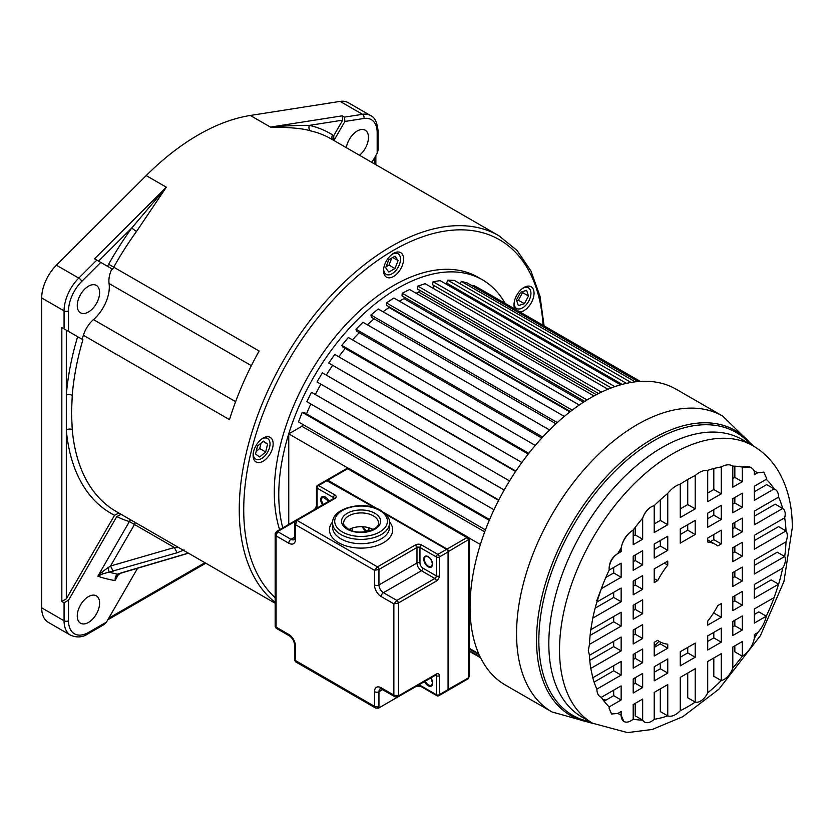 <?xml version="1.0" encoding="UTF-8"?>
<svg xmlns="http://www.w3.org/2000/svg" width="834" height="834" viewBox="0 0 834 834"><rect width="100%" height="100%" fill="white"/><g stroke="black" fill="none" stroke-linecap="round" stroke-linejoin="round"><path stroke-width="1.25" d="M99.621 292.651A15.815 9.132 120 0 0 96.348 285.405A15.815 9.132 120 0 0 84.161 289.648A15.815 9.132 120 0 0 77.26 305.557A15.815 9.132 120 0 0 80.533 312.802A15.815 9.132 120 0 0 92.72 308.559A15.815 9.132 120 0 0 99.621 292.651M332.995 139.966A4.222 3.44 122.1 0 1 332.599 134.931A219.29 126.601 120 0 0 309.393 125.371C298.405 125.236 285.426 125.809 270.435 127.091L342.201 115.843L344.442 117.135L362.467 114.31A31.629 18.265 -60 0 1 370.619 115.603L348.258 102.686A31.629 18.265 120 0 0 340.105 101.394L250.315 115.467A215.068 124.172 120 0 0 146.2 175.578L56.41 265.191A31.629 18.265 120 0 0 41.7 297.947L41.7 607.84A31.629 18.265 120 0 0 48.247 622.32L70.619 635.237A31.629 18.265 -60 0 1 64.062 620.757L64.062 602.763L68.534 600.178L116.802 516.569L121.139 514.338M94.638 258.863L111.902 268.829A21.09 12.176 120 0 0 109.066 283.497A29.524 17.045 -60 0 1 109.306 287.052A29.524 17.045 -60 0 1 93.46 319.599A21.09 12.176 120 0 0 83.379 335.268A215.068 124.172 120 0 0 82.159 339.302M82.9 339.73A215.068 124.172 120 0 0 72.245 395.389L71.495 412.966L72.235 429.666A4.222 2.658 -5.1 0 0 66.303 430A219.29 126.601 120 0 0 93.345 499.191A219.29 126.601 120 0 0 114.571 515.276L66.303 598.885L61.831 601.47L61.831 327.564L82.827 339.688M282.778 527.849A168.687 97.39 -60 0 1 278.764 494.729A168.687 97.39 -60 0 1 352.396 324.968A168.687 97.39 -60 0 1 482.386 279.776L477.913 277.201A168.687 97.39 120 0 0 347.924 322.393A168.687 97.39 120 0 0 274.292 492.143A168.687 97.39 120 0 0 279.599 529.684M383.546 270.685A14.178 8.184 120 0 0 386.486 277.169A14.178 8.184 120 0 0 397.411 273.375A14.178 8.184 120 0 0 403.593 259.103A14.178 8.184 120 0 0 400.664 252.619A14.178 8.184 120 0 0 389.739 256.413A14.178 8.184 120 0 0 383.546 270.685M260.02 462.453A14.178 8.184 120 0 0 271.665 450.767A14.178 8.184 120 0 0 270.206 437.37A14.178 8.184 120 0 0 266.213 436.86A14.178 8.184 120 0 0 254.568 448.536A14.178 8.184 120 0 0 256.028 461.932A14.178 8.184 120 0 0 260.02 462.453M519.957 311.947A14.178 8.184 120 0 0 527.119 308.236A14.178 8.184 120 0 0 531.112 286.74A14.178 8.184 120 0 0 520.927 289.794A14.178 8.184 120 0 0 514.859 309.007M250.315 115.467L270.435 127.091C289.992 127.258 303.399 128.53 310.665 130.907A4.222 3.388 -77.1 0 1 309.393 125.371L342.691 120.159L333.694 135.744L333.871 140.602M94.565 258.821L166.331 187.191L136.536 231.435A4.222 0.605 35.9 0 1 131.855 227.88A219.29 126.601 120 0 0 108.639 264.232L259.145 351.02A215.068 124.172 120 0 0 229.486 419.627L83.379 335.268M82.086 339.261L64.062 328.857L64.062 310.853L41.7 297.947M61.831 327.564L64.062 328.857M66.303 598.885L66.303 395.045A4.222 2.189 -175.4 0 1 72.235 395.379M114.571 515.276L118.908 513.046M61.831 601.47L64.062 602.763M135.264 522.491A4.222 2.439 -60 0 1 134.482 524.492L129.395 521.552A4.222 3.409 106.4 0 1 130.719 519.863M113.174 571.248L110.505 566.015L102.165 571.863L97.849 576.19L102.665 573.917L177.1 552.765L184.147 549.95M178.841 547.646L174.379 547.521L177.1 552.765M116.802 516.569A219.29 126.601 120 0 0 129.395 521.552L97.849 576.19A281.913 162.766 120 0 0 114.998 580.568L117.177 575.241L121.211 573.062L117.448 574.167L115.373 576.617L114.998 580.568L118.876 573.844M137.568 568.267L106.491 622.081L104.26 624.437L88.008 633.819A3.159 1.824 60 0 0 88.665 632.37L106.491 622.081M77.26 615.992A15.815 9.132 120 0 0 80.533 623.227A15.815 9.132 120 0 0 92.72 618.995A15.815 9.132 120 0 0 99.621 603.076A15.815 9.132 120 0 0 96.348 595.841A15.815 9.132 120 0 0 84.161 600.073A15.815 9.132 120 0 0 77.26 615.992M118.428 573.99L117.448 574.167A273.833 158.095 120 0 1 109.233 572.166L107.857 567.683M188.317 553.119L120.659 573.052M102.165 571.863L102.665 573.917M146.2 175.578L166.331 187.191L131.855 227.88L98.548 261.115M342.201 115.843L342.691 120.159M333.923 140.508L344.932 121.451L344.442 117.135M344.932 121.451L363.937 118.47A28.46 16.43 -60 0 1 377.177 132.669A3.159 1.824 180 0 0 378.104 131.376L378.104 150.13L377.177 153.248L371.881 162.422M359.496 155.27A15.815 9.132 120 0 0 368.461 137.433A15.815 9.132 120 0 0 365.177 130.198A15.815 9.132 120 0 0 354.043 133.398A15.815 9.132 120 0 0 346.318 147.66M482.386 279.776A168.687 97.39 -60 0 1 505.133 303.399M391.98 254.38A11.895 6.87 -60 0 1 398.026 253.734A11.895 6.87 -60 0 1 400.487 259.176A11.895 6.87 -60 0 1 395.295 271.144A11.895 6.87 -60 0 1 386.132 274.334A11.895 6.87 -60 0 1 383.671 268.882A11.895 6.87 -60 0 1 383.671 268.777M394.972 268.517L388.8 272.082L385.683 267.724L388.8 259.77L394.972 256.205L398.089 260.562L394.972 268.517L389.009 265.076L386.059 266.776M391.751 258.071L389.009 265.076M392.751 257.487L398.089 260.562M261.532 439.143A11.895 6.87 -60 0 1 264.222 438.058A11.895 6.87 -60 0 1 267.568 438.496A11.895 6.87 -60 0 1 268.798 449.724A11.895 6.87 -60 0 1 259.03 459.524A11.895 6.87 -60 0 1 255.684 459.096A11.895 6.87 -60 0 1 253.213 453.54M267.589 444.074L265.681 451.955L259.645 456.959L255.538 454.009L257.445 446.127L263.481 441.123L267.589 444.074L263.075 441.467M261.011 443.177L259.718 448.515L265.681 451.955M259.718 448.515L256.153 451.465M522.438 288.501A11.895 6.87 -60 0 1 528.485 287.855A11.895 6.87 -60 0 1 525.128 305.89A11.895 6.87 -60 0 1 516.59 308.455A11.895 6.87 -60 0 1 514.13 302.898M518.362 305.651L516.454 299.969L520.562 292.275L526.588 290.315L528.495 295.987L524.388 303.68L518.362 305.651M522.261 291.723L522.532 292.546L518.425 300.24L516.726 300.793M522.532 292.546L528.495 295.987M518.425 300.24L524.388 303.68M302.575 424.308A151.819 87.653 120 0 0 301.877 426.289L288.752 433.868L288.752 524.398M640.231 381.388L479.091 288.356L473.733 285.478L473.222 286.364M638.093 381.545L467.363 282.987L461.338 281.402L460.222 283.81M631.067 382.452L454.301 280.391L447.712 280.151L446.659 283.06L622.174 384.391M448.306 284.008L447.91 285.124M620.611 384.828L440.133 280.631L433.127 281.725L432.356 284.623L611.28 387.925M434.097 285.624L433.357 288.418A151.819 87.653 120 0 0 433.336 288.418M607.944 389.238L425.142 283.696L417.855 286.114L417.386 288.929L598.562 393.533M419.273 290.023L418.897 292.223A151.819 87.653 120 0 0 416.083 293.255M593.964 395.952L409.63 289.523L402.197 293.224L402.04 295.903L584.749 401.394M404.136 297.113L404.042 298.635A151.819 87.653 120 0 0 399.35 301.168M579.255 405.032L393.888 298.009L386.455 302.909L386.611 305.411L570.393 411.516M389.019 306.808L389.071 307.527A151.819 87.653 120 0 0 383.056 311.77M564.316 416.416L378.229 308.987L370.942 314.991L371.411 317.264L555.944 423.797M374.132 318.828A151.819 87.653 120 0 0 367.367 324.78M549.533 429.958L362.957 322.237L355.962 329.221L356.723 331.223L541.766 438.058M359.245 332.683A151.819 87.653 120 0 0 352.511 339.897M535.272 445.408L348.372 337.499L341.794 345.349L342.847 347.027L528.224 454.061M345.245 348.414A151.819 87.653 120 0 0 338.729 356.785M521.855 462.516L334.747 354.492L328.721 363.03L515.6 471.502M332.38 365.719A151.819 87.653 120 0 0 326.271 375.123M509.553 480.937L322.362 372.861L316.993 381.941L504.163 490.069M320.871 384.245A151.819 87.653 120 0 0 315.544 394.19M498.795 499.993L311.436 392.272L306.849 401.707L493.989 509.751M310.811 403.99A151.819 87.653 120 0 0 306.537 413.883M489.589 519.561L304.16 412.507L302.21 412.33L298.478 421.941L485.451 529.882M469.344 648.31L478.706 653.72M288.752 433.868L348.424 468.322M468.937 537.899L480.384 544.508M484.71 531.852L301.877 426.289M302.21 412.33L489.266 520.333M311.436 392.272L498.617 500.337M316.993 381.941L504.195 490.017M328.721 363.03L515.881 471.085M341.794 345.349L528.798 453.321M355.962 329.221L542.705 437.047M370.942 314.991L557.279 422.567M389.071 307.527L569.883 411.913M386.455 302.909L572.187 410.14M404.042 298.635L583.466 402.228M402.197 293.224L587.063 399.955M418.897 292.223L596.341 394.67M417.855 286.114L601.46 392.116M433.357 288.418L607.965 389.228M433.127 281.725L614.835 386.632M447.712 280.151L626.459 383.348M461.338 281.402L635.289 381.836M473.733 285.478L639.897 381.409M469.344 651.312L480.624 657.828M469.344 650.676L480.175 656.931M469.344 649.029L479.123 654.669M658.985 641.252A151.819 87.653 -60 0 1 654.21 646.225M676.218 389.259A170.793 98.61 120 0 0 544.612 435.014A170.793 98.61 120 0 0 470.053 606.891A170.793 98.61 120 0 0 505.425 685.079L551.931 711.923A170.793 98.61 -60 0 1 516.559 633.736A170.793 98.61 -60 0 1 516.559 633.11A170.793 98.61 -60 0 1 591.358 461.598A170.793 98.61 -60 0 1 722.713 416.103L676.218 389.259M606.214 699.997A139.142 80.335 -60 0 1 602.982 699.757M782.678 568.131L754.332 584.488L754.332 598.207L778.612 584.196A139.142 80.335 120 0 0 782.678 568.131A10.769 6.213 -60 0 0 785.399 559.812A10.769 6.213 -60 0 0 784.69 556.497A139.142 80.335 120 0 0 786.014 541.839L754.332 560.125L754.332 574.021L784.69 556.497L777.236 552.191L754.332 565.41M774.16 597.53L754.332 608.976L754.332 623.092L766.279 616.19A139.142 80.335 120 0 0 774.16 597.53L778.612 584.196L771.158 579.891L754.332 589.596M757.658 632.683L754.332 634.601L754.332 638.291A139.142 80.335 120 0 0 757.658 632.683A21.736 12.552 -60 0 0 766.279 616.19L758.825 611.885L754.332 614.481M734.837 645.85L734.837 651.865L742.291 656.17L742.291 641.554L732.805 647.028L732.805 668.076A139.142 80.335 120 0 0 742.291 656.17A17.535 10.123 -60 0 0 754.332 638.291M713.81 657.995L713.81 676.259L721.264 680.565L721.264 653.689L707.712 661.518L707.712 692.825A139.142 80.335 120 0 0 721.264 680.565A13.771 7.954 -60 0 0 732.805 668.076M687.737 673.038L687.737 697.787L695.202 702.092L695.202 668.743L680.273 677.354L680.273 710.704A139.142 80.335 120 0 0 695.202 702.092A12.541 7.245 -60 0 0 707.712 692.825M660.309 688.884L660.309 711.59L667.763 715.895L667.763 684.578L654.21 692.408L654.21 719.283A139.142 80.335 120 0 0 667.763 715.895A17.535 10.123 -60 0 0 680.273 710.704M635.206 703.375L635.206 715.822L642.66 720.128L642.66 699.069L633.183 704.542L633.183 719.158A139.142 80.335 120 0 0 642.66 720.128A13.771 7.954 -60 0 0 644.526 722.056A13.771 7.954 -60 0 0 654.21 719.283M617.931 713.341L621.142 715.197L621.142 711.496L617.817 713.414A139.142 80.335 120 0 0 618.161 713.612A139.142 80.335 120 0 0 621.142 715.197L623.79 721.379M601.314 697.318A139.142 80.335 120 0 0 609.195 706.888L621.142 699.987L621.142 685.871L601.314 697.318C598.426 696.171 596.946 693.44 596.863 689.124L621.142 675.113L621.142 661.393L592.797 677.75A139.142 80.335 120 0 0 596.863 689.124M589.461 655.316A139.142 80.335 120 0 0 590.785 668.441L621.142 650.916L621.142 637.02L589.461 655.316L588.314 650.489L589.461 644.401L621.142 626.105L621.142 612.208L590.785 629.733L592.797 618.109L621.142 601.741L621.142 588.022L596.863 602.044L601.314 588.71L621.142 577.264L621.142 563.148L609.195 570.039L609.091 568.642C609.623 562.241 612.531 557.206 617.817 553.557L621.142 551.639L621.142 547.938A17.535 10.123 -60 0 1 633.183 530.059L633.183 544.685L642.66 539.212L642.66 518.154A13.771 7.954 -60 0 1 654.21 505.665L654.21 532.54L667.763 524.722L667.763 493.405C671.693 488.505 675.863 485.419 680.273 484.137L680.273 517.497L695.202 508.876L695.202 475.526C699.601 471.71 703.781 469.98 707.712 470.345L707.712 501.651L721.264 493.832L721.264 466.946C725.809 464.413 729.656 464.131 732.805 466.112L732.805 487.16L742.291 481.687L742.291 467.071A25.322 14.616 -60 0 1 750.975 467.593A25.322 14.616 -60 0 1 754.332 471.043L754.332 474.734L757.658 472.815L763.819 472.211L766.363 477.84L766.279 479.352L754.332 486.243L754.332 500.358L774.16 488.912C777.048 490.069 778.529 492.79 778.612 497.106L754.332 511.127L754.332 524.847L782.678 508.479A12.322 7.11 -60 0 1 785.201 514.109A12.322 7.11 -60 0 1 784.69 517.789L754.332 535.313L754.332 549.21L786.014 530.924A13.407 7.746 -60 0 1 787.275 535.647A13.407 7.746 -60 0 1 786.014 541.839M732.805 478.56L734.837 477.392L734.837 466.175M707.712 493.05L713.81 489.527L713.81 468.52M680.273 508.886L687.737 504.58L687.737 479.508M654.21 523.94L660.309 520.416L660.309 499.847M633.183 536.074L635.206 534.907L635.206 527.38M605.807 577.503L613.688 572.958L613.688 567.443M595.153 608.142L613.688 597.436L613.688 592.328M590.107 635.414L613.688 621.81L613.688 616.514M589.784 660.413L613.688 646.621L613.688 641.325M594.11 682.097L613.688 670.807L613.688 665.699M604.087 701.227L613.688 695.681L613.688 690.177M754.332 540.599L778.56 526.619L786.014 530.924A139.142 80.335 120 0 0 784.69 517.789M754.332 516.236L775.224 504.174L782.678 508.479A139.142 80.335 120 0 0 778.612 497.106M754.332 491.758L766.707 484.617L774.16 488.912A139.142 80.335 120 0 0 766.279 479.352M732.805 504.184L734.837 503.017L734.837 497.502M732.805 528.662L734.837 527.495L734.837 522.386M732.805 553.025L734.837 551.858L734.837 546.572M732.805 577.837L734.837 576.669L734.837 571.384M732.805 602.023L734.837 600.855L734.837 595.747M732.805 626.907L734.837 625.74L734.837 620.235M707.712 518.675L713.81 515.151L713.81 509.637M707.712 641.398L713.81 637.874L713.81 632.37M680.273 534.511L687.737 530.195L687.737 524.69M680.273 657.234L687.737 652.928L687.737 647.413M654.21 549.564L660.309 546.041L660.309 540.526M654.21 672.287L660.309 668.764L660.309 663.259M633.183 561.699L635.206 560.531L635.206 555.017M633.183 586.177L635.206 585.009L635.206 579.901M633.183 610.551L635.206 609.373L635.206 604.087M633.183 635.362L635.206 634.194L635.206 628.899M633.183 659.548L635.206 658.38L635.206 653.272M633.183 684.422L635.206 683.255L635.206 677.75M654.21 647.413L660.309 643.89L660.309 642.003M654.669 568.663A56.055 32.37 120 0 0 654.21 569.393M713.351 613.261L713.81 612.542M710.516 541.537L713.81 539.629L713.81 534.521M715.77 544.571A56.055 32.37 -60 0 1 717.803 545.926L721.264 543.935L721.264 530.216L707.712 538.045L707.712 542.048A56.055 32.37 -60 0 1 715.77 544.571L708.316 540.265A56.055 32.37 120 0 0 707.712 539.932M592.797 677.75L590.785 668.441M617.817 713.414L611.656 714.019L609.091 708.379L609.195 706.888M633.183 719.158A13.771 7.954 -60 0 1 623.988 721.493A13.771 7.954 -60 0 1 621.142 715.197M732.805 621.403L732.805 635.518L742.291 630.045L742.291 615.93L732.805 621.403M707.712 635.894L707.712 650.009L721.264 642.18L721.264 628.065L707.712 635.894M680.273 651.729L680.273 665.845L695.202 657.234L695.202 643.118L680.273 651.729M654.21 666.783L654.21 680.898L667.763 673.069L667.763 658.954L654.21 666.783M633.183 678.918L633.183 693.033L642.66 687.56L642.66 673.445L633.183 678.918M732.805 596.915L732.805 610.634L742.291 605.161L742.291 591.442L732.805 596.915M742.291 580.975L742.291 567.078L732.805 572.551L732.805 586.448L742.291 580.975L734.837 576.669M642.66 638.49L642.66 624.593L633.183 630.066L633.183 643.963L642.66 638.49L635.206 634.194M633.183 654.44L633.183 668.149L642.66 662.686L642.66 648.967L633.183 654.44M732.805 547.74L732.805 561.636L742.291 556.163L742.291 542.267L732.805 547.74M633.183 605.255L633.183 619.151L642.66 613.678L642.66 599.782L633.183 605.255M732.805 523.554L732.805 537.273L742.291 531.8L742.291 518.081L732.805 523.554M633.183 581.069L633.183 594.788L642.66 589.315L642.66 575.596L633.183 581.069M732.805 498.669L732.805 512.785L742.291 507.312L742.291 493.196L732.805 498.669M707.712 513.16L707.712 527.276L721.264 519.457L721.264 505.331L707.712 513.16M680.273 528.996L680.273 543.122L695.202 534.5L695.202 520.385L680.273 528.996M654.21 544.049L654.21 558.165L667.763 550.346L667.763 536.22L654.21 544.049M633.183 556.184L633.183 570.31L642.66 564.837L642.66 550.711L633.183 556.184M667.763 648.195L667.763 644.182A56.055 32.37 -60 0 1 659.704 641.669A56.055 32.37 -60 0 1 657.661 640.303L654.21 642.295L654.21 656.014L667.763 648.195L660.309 643.89M654.21 582.653L657.661 580.652A56.055 32.37 -60 0 1 667.763 565.108L667.763 561.105L654.21 568.934L654.21 582.653M721.264 603.587L717.803 605.578A56.055 32.37 -60 0 1 707.712 621.121L707.712 625.125L721.264 617.306L721.264 603.587M644.474 722.035L642.66 720.128M611.53 713.946L609.091 708.379M667.763 493.405A139.142 80.335 120 0 0 654.21 505.665C648.967 507.197 645.12 511.357 642.66 518.154A139.142 80.335 120 0 0 633.183 530.059C626.793 533.969 622.779 539.921 621.142 547.938A139.142 80.335 120 0 0 617.817 553.557C612.229 557.008 609.331 562.033 609.091 568.642M695.202 475.526A139.142 80.335 120 0 0 680.273 484.137M721.264 466.946A139.142 80.335 120 0 0 707.712 470.345M750.975 467.593L742.291 467.071A139.142 80.335 120 0 0 732.805 466.112M763.683 472.138L757.658 472.815A139.142 80.335 120 0 0 757.303 472.617A139.142 80.335 120 0 0 754.332 471.043M590.785 629.733A139.142 80.335 120 0 0 589.461 644.401M596.863 602.044A139.142 80.335 120 0 0 592.797 618.109M596.779 600.657L601.314 588.71A139.142 80.335 120 0 1 609.195 570.039M757.658 472.815L756.959 472.419M621.142 626.105L613.688 621.81M621.142 601.741L613.688 597.436M621.142 577.264L613.688 572.958M621.142 551.639L619.485 550.68M642.66 539.212L635.206 534.907M667.763 524.722L660.309 520.416M695.202 508.876L687.737 504.58M721.264 493.832L713.81 489.527M742.291 481.687L734.837 477.392M621.142 699.987L613.688 695.681M621.142 675.113L613.688 670.807M621.142 650.916L613.688 646.621M742.291 630.045L734.837 625.74M721.264 642.18L713.81 637.874M695.202 657.234L687.737 652.928M667.763 673.069L660.309 668.764M642.66 687.56L635.206 683.255M742.291 605.161L734.837 600.855M642.66 662.686L635.206 658.38M742.291 556.163L734.837 551.858M642.66 613.678L635.206 609.373M742.291 531.8L734.837 527.495M642.66 589.315L635.206 585.009M742.291 507.312L734.837 503.017M721.264 519.457L713.81 515.151M695.202 534.5L687.737 530.195M667.763 550.346L660.309 546.041M642.66 564.837L635.206 560.531M657.661 580.652L654.21 578.66M664.291 563.106L667.763 565.108M721.264 617.306L713.81 613M721.264 543.935L713.81 539.629M276.242 628.273L275.157 626.438L275.157 533.969L276.085 535.876L277.576 531.571L290.993 539.317A6.328 3.649 -120 0 0 294.152 539.629L294.538 538.024A3.159 1.824 0 0 0 295.465 539.317A9.487 5.473 -120 0 1 288.752 543.195L276.085 535.876L276.085 627.116L288.752 634.434A3.159 1.824 -60 0 0 289.408 635.883C292.453 638.073 294.162 641.033 294.538 644.765L294.538 660.007L374.487 706.315L375.665 708.066L378.521 708.139A2.106 1.22 60 0 1 378.49 708.16M275.157 533.854L276.523 531.466A2.106 1.22 60 0 1 277.576 531.571L294.736 521.657M375.665 708.066L295.59 661.831L295.465 646.058A3.159 1.824 180 0 1 294.538 644.765M374.487 584.936A3.159 1.824 0 0 0 378.959 584.936A6.328 3.649 -120 0 0 383.432 592.682L396.848 600.428L393.867 603.879L381.201 596.56A9.487 5.473 -120 0 1 374.487 584.936L374.487 570.3L378.959 569.445L378.959 584.936L416.979 562.992L416.979 547.49L378.959 569.445A2.106 1.22 60 0 0 377.468 566.859L374.487 570.3L295.465 524.68L296.956 520.374L377.468 566.859L415.488 544.915L416.979 547.49A2.106 1.22 0 0 1 417.396 547.302L415.488 544.915M334.966 498.43L334.059 498.263A2.106 1.22 -120 0 0 333.934 498.315A2.106 1.22 -120 0 0 333.923 498.325L295.903 520.27A2.106 1.22 60 0 1 296.956 520.374L334.966 498.43A4.212 2.439 0 0 0 334.976 494.989A2.106 1.22 -60 0 0 333.485 497.564L317.087 488.099A2.106 1.22 180 0 1 316.472 487.233L316.472 506.175A2.106 1.22 0 0 0 317.087 507.041A2.106 1.22 -60 0 1 316.805 508.208M294.538 522.668L295.465 524.68L295.465 539.317M381.201 687.8A3.159 1.824 120 0 0 381.847 689.249L380.273 688.78A6.328 3.649 -120 0 0 378.959 691.678L378.959 707.169L374.487 706.315L374.487 691.678A9.487 5.473 -120 0 1 381.201 687.8L393.867 695.118L395.055 696.87L397.901 696.943A2.106 1.22 60 0 1 397.901 696.953A2.106 1.22 60 0 1 397.87 696.963M398.339 695.983L393.867 695.118L393.867 603.879L398.339 603.013L398.339 695.983L436.359 674.028L435.921 674.998L397.901 696.943A2.106 1.22 60 0 0 398.339 695.983M419.961 684.214L419.961 685.225A2.106 1.22 120 0 0 420.399 686.184L436.797 695.66A2.106 1.22 -60 0 1 436.359 694.691A2.106 1.22 0 0 0 439.341 694.691L448.16 689.53L447.629 690.625A2.106 1.22 -120 0 0 448.067 689.655L448.067 551.931L439.341 556.966L439.341 575.898A4.212 2.429 120 0 1 436.349 581.069L436.046 579.818A2.106 1.22 -120 0 0 435.932 579.609A2.106 1.22 -120 0 0 434.868 578.483L421.451 570.737A6.328 3.649 60 0 1 416.979 562.992A2.106 1.22 180 0 1 419.961 562.992A4.222 2.439 60 0 0 422.942 568.152A2.106 1.22 -60 0 1 421.451 570.737L383.432 592.682A3.159 1.824 120 0 0 381.201 596.56M349.029 529.486A17.399 10.039 180 0 1 373.1 529.486M447.629 690.625L438.903 695.66A2.106 1.22 60 0 0 439.341 694.691L439.341 675.749A4.222 2.439 120 0 0 436.557 673.924L435.244 674.737M469.344 676.364L467.978 678.866A2.106 1.22 -120 0 0 468.416 677.906L469.344 676.364L469.344 539.139L448.15 551.681M448.16 689.416L468.416 677.906L468.416 540.171A2.106 1.22 -120 0 0 466.925 537.596L468.291 537.315L349.446 468.698L347.653 468.729L327.814 480.175L376.874 508.5M346.162 469.594L331.807 477.872M72.245 429.677A215.068 124.172 120 0 0 98.777 497.533A215.068 124.172 120 0 0 116.072 511.409L275.157 603.253M275.157 602.377A215.068 124.172 -60 0 1 239.254 509.793A215.068 124.172 -60 0 1 239.254 508.803A215.068 124.172 -60 0 1 333.527 292.932A215.068 124.172 -60 0 1 498.868 235.73L517.07 250.471L530.935 270.935L540.025 296.362L544.102 325.896M275.157 597.665A211.909 122.348 -60 0 1 243.726 509.793A211.909 122.348 120 0 1 243.737 508.813A211.909 122.348 -60 0 1 388.936 253.015A211.909 122.348 -60 0 1 543.07 325.291M498.868 235.73L331.14 138.892A215.068 124.172 120 0 0 310.665 130.907M136.536 231.435A215.068 124.172 120 0 0 113.778 267.089A21.09 12.176 120 0 0 112.653 269.257M235.615 401.665L93.46 319.599M109.066 283.497L251.357 365.657M68.534 310.853A3.159 1.824 180 0 1 64.062 310.853A31.629 18.265 -60 0 1 78.771 278.097A3.159 1.095 45.1 0 1 81.774 281.371A28.46 16.43 -60 0 0 68.534 310.853L68.534 331.442M81.774 281.371L100.778 262.408M77.635 336.696A219.29 126.601 120 0 0 66.303 395.045L66.303 330.149M134.482 524.492L110.505 566.015L174.379 547.521L134.482 524.492M88.665 632.37A28.46 16.43 -60 0 1 68.534 620.757L68.534 600.178M117 575.564L115.373 576.617M108.733 618.202L204.893 562.689M41.7 607.84L64.062 620.757A3.159 1.824 0 0 0 68.534 620.757M56.41 265.191L78.771 278.097L96.796 260.104M108.639 264.232A25.301 14.605 120 0 0 107.555 266.286M363.937 118.47A3.159 2.346 -98.9 0 0 362.467 114.31L340.105 101.394M333.694 135.744A25.301 14.605 120 0 0 332.599 134.931M377.177 153.248L377.177 132.669M374.935 164.183L374.935 157.126M751.799 445.085A164.569 95.013 120 0 0 621.267 461.963A164.569 95.013 120 0 0 536.543 639.595A164.569 95.013 120 0 0 536.543 640.199A164.569 95.013 120 0 0 591.577 722.609M590.076 721.754A163.339 94.305 -60 0 1 538.837 641.138A163.339 94.305 -60 0 1 538.837 640.512A163.339 94.305 -60 0 1 620.757 465.612A163.339 94.305 -60 0 1 750.308 444.23M592.713 723.266A160.232 92.511 -60 0 1 559.531 649.915A160.232 92.511 -60 0 1 559.531 649.019A160.232 92.511 -60 0 1 629.826 488.297A160.232 92.511 -60 0 1 752.935 445.752L742.239 439.57A160.232 92.511 120 0 0 618.765 482.49A160.232 92.511 120 0 0 548.824 643.744A160.232 92.511 120 0 0 548.824 644.348A160.232 92.511 120 0 0 582.007 717.094L592.713 723.266L627.522 732.606L652.261 729.458L682.837 716.677L718.971 689.113L760.368 635.727L783.939 581.506L792.3 527.703C792.394 506.415 787.88 487.775 778.758 471.773C772.274 460.722 763.673 452.049 752.935 445.752M276.492 531.487A2.106 1.22 60 0 1 276.523 531.466L295.882 520.28M327.522 480.613L327.293 480.478A2.106 1.22 -120 0 0 326.24 480.374L317.525 485.409A2.106 1.22 60 0 1 318.578 485.513A2.106 1.22 120 0 0 317.087 488.099L317.087 507.041L317.962 507.541M333.485 499.285L333.485 497.564A2.106 1.22 180 0 1 334.069 498.221M328.909 501.224A6.432 3.711 -120 0 0 323.832 496.491A6.432 3.711 -120 0 0 320.736 499.681A6.432 3.711 -120 0 0 320.767 500.244A6.432 3.711 -120 0 0 322.539 504.893M374.174 507.541L327.293 480.478L318.578 485.513L334.976 494.989M423.745 687.414L421.451 686.08M416.562 686.173A2.106 1.22 -120 0 1 416.541 686.184A2.106 1.22 -120 0 0 416.531 686.194L416.541 686.184A2.106 1.22 -120 0 0 416.541 686.184L378.521 708.139A2.106 1.22 60 0 0 378.959 707.169L377.468 708.035M295.465 646.058A9.487 5.473 -120 0 0 288.752 634.434M422.942 568.152L436.359 575.898L436.359 556.966A2.106 1.22 -60 0 1 437.85 554.381L421.451 544.915A4.222 2.439 0 0 0 415.697 544.8M421.451 544.915A2.106 1.22 120 0 0 419.961 547.49L436.359 556.966A2.106 1.22 180 0 0 439.341 556.966A2.106 1.22 60 0 0 437.85 554.381L446.576 549.345L385.725 514.213M332.662 521.813A31.629 18.265 0 0 0 338.385 542.569A31.629 18.265 180 0 0 338.729 542.778A31.629 18.265 0 0 0 379.47 544.696A31.629 18.265 0 0 0 389.468 521.813M295.872 520.291A2.106 1.22 60 0 1 295.903 520.27L294.538 522.782L294.538 538.024M288.752 543.195A3.159 1.824 -60 0 1 290.993 539.317L294.538 537.273M446.576 549.345L446.795 549.47A1.793 1.032 -120 0 1 448.067 551.67L448.067 551.931A2.106 1.22 -120 0 0 446.576 549.345M385.496 513.973L446.732 549.325L448.16 551.795L448.067 689.395M420.399 686.184L416.541 686.184M418.804 684.881A2.106 1.22 180 0 1 419.961 685.225L436.359 694.691L436.359 675.749L435.484 675.248M424.537 681.566A6.432 3.711 -120 0 0 429.614 686.299A6.432 3.711 -120 0 0 432.71 683.109A6.432 3.711 -120 0 0 432.679 682.546A6.432 3.711 -120 0 0 430.907 677.896M382.504 689.635L378.959 691.678A3.159 1.824 180 0 1 374.487 691.678M436.349 581.069L398.339 603.013A2.106 1.22 60 0 0 396.848 600.428L434.868 578.483A2.106 1.22 -60 0 0 436.359 575.898A2.106 1.22 -0 0 0 439.341 575.898M419.961 562.992L419.961 547.49A2.106 1.22 0 0 0 417.396 547.302M423.766 559.155A6.224 3.586 -120 0 0 423.787 559.708A6.224 3.586 -120 0 0 428.395 566.901A6.224 3.586 -120 0 0 432.554 564.232A6.224 3.586 -120 0 0 432.533 563.68A6.224 3.586 -120 0 0 427.925 556.486A6.224 3.586 -120 0 0 423.766 559.155M428.311 556.705A5.796 3.346 -120 0 0 425.559 556.507A5.796 3.346 -120 0 0 424.36 559.155A5.796 3.346 -120 0 0 424.381 559.666A5.796 3.346 -120 0 0 427.091 565.202A5.796 3.346 -120 0 0 431.355 566.547A5.796 3.346 -120 0 0 432.544 564.232M372.923 515.61A17.399 10.039 0 0 0 354.127 513.754A17.399 10.039 0 0 0 343.671 522.96C342.805 523.794 344.359 525.837 348.331 529.1C358.453 535.96 380.116 529.819 378.459 522.96A17.399 10.039 0 0 0 373.371 515.86A17.399 10.039 0 0 0 372.923 515.61M374.862 513.275A19.505 11.259 0 0 0 347.278 513.275A19.505 11.259 0 0 0 347.278 529.204A19.505 11.259 0 0 0 374.862 529.204A19.505 11.259 0 0 0 374.862 513.275M342.43 531.998A26.354 15.22 180 0 1 342.43 510.481A26.354 15.22 180 0 1 379.699 510.481A26.354 15.22 180 0 1 379.699 531.998A26.354 15.22 180 0 1 342.43 531.998M340.637 534.406A28.46 16.43 180 0 1 332.599 522.96C331.849 507.458 364.51 500.192 380.763 510.377C387.33 515.12 390.26 519.311 389.53 522.96A28.46 16.43 180 0 1 371.964 538.139A28.46 16.43 180 0 1 340.939 534.584A28.46 16.43 180 0 1 340.637 534.406M332.599 522.96L332.599 527.265A28.46 16.43 0 0 0 340.637 538.712A28.46 16.43 0 0 0 340.939 538.889A28.46 16.43 0 0 0 371.964 542.444A28.46 16.43 0 0 0 389.53 527.265L389.53 522.96M425.309 681.128A5.796 3.346 -120 0 0 431.512 685.256L432.523 682.858L430.803 677.948M328.804 501.276L322.831 497.022A5.796 3.346 -120 0 0 321.632 499.681A5.796 3.346 -120 0 0 321.653 500.192A5.796 3.346 -120 0 0 323.3 504.455M439.341 675.749A2.106 1.22 180 0 1 436.359 675.749A2.106 1.22 120 0 0 436.088 674.914M446.826 549.387L447.097 549.043A2.106 1.22 60 0 1 448.588 551.628L448.588 689.353A2.106 1.22 60 0 1 448.15 690.323A2.106 1.22 60 0 1 447.879 690.406M384.036 512.639L447.097 549.043L466.925 537.596L347.653 468.729A2.106 1.22 -120 0 0 346.59 468.625L326.761 480.071A2.106 1.22 60 0 1 327.814 480.175L327.553 480.52M326.553 480.269A2.106 1.22 60 0 1 326.761 480.071L326.209 481.208M468.416 540.171L468.416 674.466M350.634 470.449L452.768 529.423M352.125 528.12L352.125 530.758M362.456 526.723A4.848 2.804 -120 0 0 366.303 531.081A4.848 2.804 -120 0 0 368.972 528.756L368.972 527.786M350.634 530.216L350.634 528.693M363.092 526.754A4.431 2.554 -120 0 0 365.834 530.226A4.431 2.554 -120 0 0 368.055 530.445A4.431 2.554 -120 0 0 368.951 528.756M121.211 573.062L188.474 553.213M107.805 619.808L205.821 563.221M70.619 635.237C76.947 637.874 82.754 637.405 88.008 633.819M378.104 131.376C377.27 122.452 374.779 117.187 370.619 115.603M375.863 164.715L375.863 155.52M383.765 272.958L386.132 274.334M395.66 252.368L398.026 253.734M265.202 437.131L267.568 438.496M253.307 457.72L255.684 459.096M514.224 307.089L516.59 308.455M526.108 286.489L528.485 287.855M722.713 416.103L753.394 446.013M551.931 711.923L593.172 723.537M657.505 640.397L659.704 641.669M314.543 509.511L316.472 506.175M317.525 485.409A2.106 2.106 0 0 0 316.472 487.233M374.581 507.677L326.24 480.374M295.59 661.831L294.538 660.007M436.797 695.66A2.106 2.106 0 0 0 438.903 695.66M381.847 689.249L395.055 696.87M425.559 556.507C428.853 556.101 431.136 558.624 432.439 564.065L431.355 566.547M275.157 626.438L276.21 628.263L289.408 635.883M446.888 690.239L448.15 690.323L467.978 678.876M469.344 539.139L468.291 537.315M349.446 468.698L346.6 468.625M368.847 527.755L368.055 530.445"/></g></svg>
